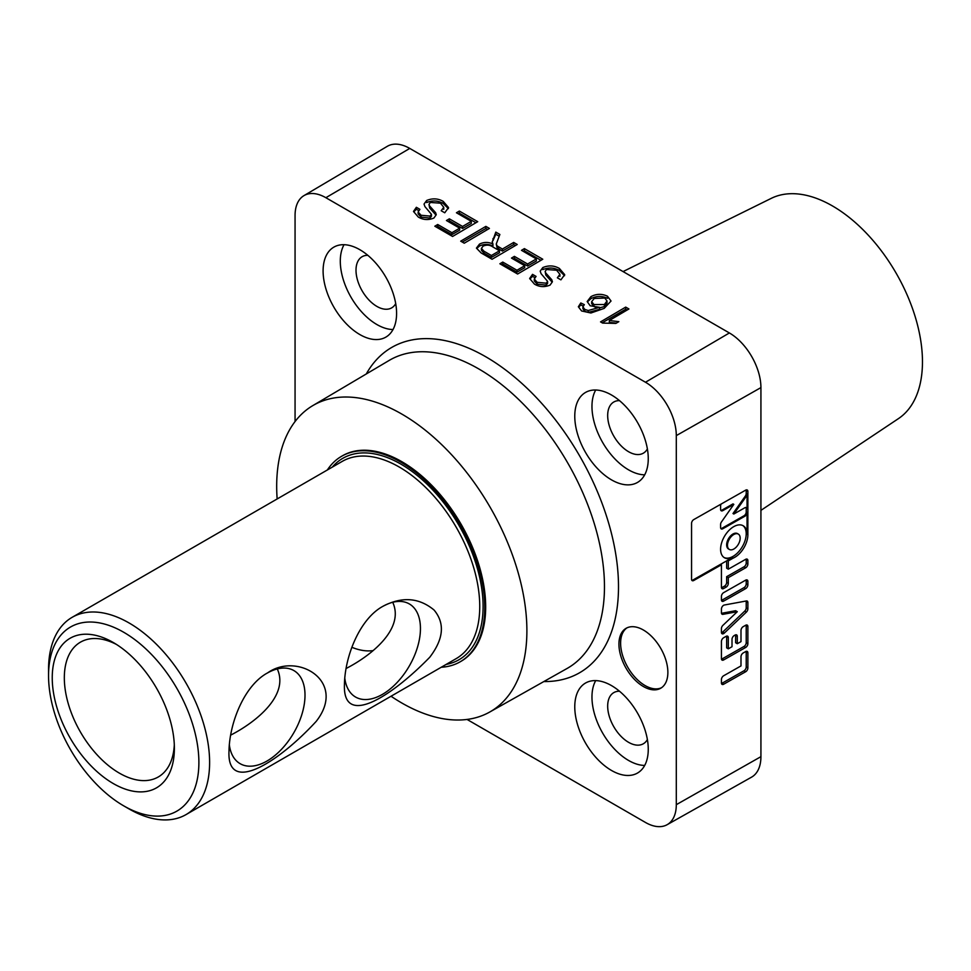 <?xml version="1.0" encoding="UTF-8"?>
<svg xmlns="http://www.w3.org/2000/svg" width="971" height="971" viewBox="0 0 971 971"><rect width="100%" height="100%" fill="white"/><g stroke="black" fill="none" stroke-linecap="round" stroke-linejoin="round"><path stroke-width="1.46" d="M303.947 195.632L387.32 146.305A44.605 25.756 60 0 1 409.762 148.429L325.868 197.708A43.574 25.161 -120 0 0 303.947 195.632A43.574 25.161 -120 0 0 295.063 215.501L295.063 421.535M467.051 719.438L645.484 822.461A43.574 25.161 -120 0 0 667.138 824.695A43.574 25.161 -120 0 0 676.302 804.68L676.302 435.603A43.574 25.161 -120 0 0 645.484 382.246L729.379 332.956L409.762 148.429M729.379 332.956A44.605 25.756 60 0 1 760.924 387.599L676.302 435.603M676.302 804.68L760.924 756.664L760.924 387.599M760.924 756.664A44.605 25.756 60 0 1 751.542 777.164L667.138 824.695M583.183 306.047L580.792 304.918L578.765 307.091M580.792 304.918L580.792 302.976L584.336 304.651L582.928 306.836L584.712 309.373L588.208 310.526L599.593 307.334L590.162 305.756L587.176 301.532L590.89 296.665C596.303 293.752 601.826 293.594 607.458 296.204L611.038 301.022L604.18 308.402L590.914 313.002L581.605 310.963L578.352 306.763L580.792 302.976M599.593 307.334L599.593 309.336L588.208 312.431L584.712 311.278L582.928 308.754L582.928 306.836M584.712 311.278L584.712 309.373M588.208 312.431L588.208 310.526M607.458 296.204L607.458 298.328C601.874 295.718 596.352 295.852 590.89 298.704L587.722 301.556M590.89 298.704L590.89 296.665M564.552 275.691L559.405 270.593L559.405 268.457L564.697 274.635L560.91 279.854L557.366 277.803L559.891 274.332L556.662 270.254L546.527 269.513L545.132 271.394L545.811 273.057L551.783 279.757L552.414 281.784L550.059 285.098C544.549 287.38 539.342 287.052 534.426 284.102L529.644 278.495L532.521 274.356L536.065 276.407L534.281 279.029L537.194 282.318L546.285 283.192L547.595 281.359L541.078 273.664L540.192 271.14L542.801 267.571C548.615 265.132 554.15 265.435 559.405 268.457M551.783 279.757L551.783 281.76L545.811 275.084L545.132 271.394M545.811 275.084L545.811 273.057M534.79 277.609L532.521 276.298L529.948 278.98M532.521 276.298L532.521 274.356M547.595 281.359L547.595 283.326L546.285 285.122L537.194 284.212L534.281 280.947L534.281 279.029M537.194 284.212L537.194 282.318M546.285 285.122L546.285 283.192M559.405 270.593C554.198 267.571 548.664 267.243 542.801 269.622L542.801 267.571M448.396 208.631L443.249 203.522L443.249 201.398L448.541 207.563L444.754 212.795L441.21 210.743L443.735 207.272L440.506 203.194L430.371 202.454L428.976 204.335L429.655 205.998L435.627 212.698L436.258 214.725L433.903 218.038C428.393 220.32 423.186 219.98 418.283 217.043L413.488 211.435L416.365 207.296L419.921 209.348L418.125 211.969L421.038 215.259L430.129 216.12L431.44 214.3L424.922 206.605L424.036 204.08L426.645 200.499C432.459 198.072 437.994 198.375 443.249 201.398M435.627 212.698L435.627 214.688L429.655 208.025L428.976 204.335M429.655 208.025L429.655 205.998M418.635 210.549L416.365 209.238L413.792 211.921M416.365 209.238L416.365 207.296M431.44 214.3L431.44 216.254L430.129 218.062L421.038 217.152L418.125 213.887L418.125 211.969M421.038 217.152L421.038 215.259M430.129 218.062L430.129 216.12M443.249 203.522C438.042 200.499 432.508 200.184 426.645 202.563L426.645 200.499M521.488 250.324L524.389 248.612L542.777 259.233L517.616 274.016L499.871 263.772L502.772 262.073L516.973 270.266L524.716 265.714L511.486 258.08L514.387 256.368L527.617 264.015L536.332 258.893L521.488 250.324M492.212 242.119L495.805 232.118L499.871 234.46L496.242 244.037L497.116 245.894L502.383 249.061L513.683 242.434L517.227 244.486L492.066 259.269L481.143 252.958L476.421 248.115L479.492 244.097C483.849 241.949 488.328 241.913 492.928 243.976L492.212 241.755M645.484 382.246L325.868 197.708M456.443 212.77L459.344 211.059L477.732 221.679L452.571 236.463L434.826 226.219L437.727 224.507L451.928 232.712L459.671 228.161L446.442 220.526L449.342 218.815L462.572 226.449L471.287 221.339L456.443 212.77M460.703 241.16L485.864 226.377L489.42 228.428L464.247 243.211L460.703 241.16M602.615 323.088L600.539 321.899L625.7 307.115L628.929 308.972L609.315 320.491L618.843 321.668L615.869 323.416L602.615 323.088M728.311 560.886L727.473 560.401L732.365 557.633L733.19 558.119A18.534 10.79 120.4 0 0 747.876 534.742L747.876 491.411A3.083 1.796 120.4 0 0 747.233 489.991A3.083 1.796 120.4 0 0 745.679 490.137L693.755 519.594A3.083 1.796 120.4 0 0 691.558 523.357L691.558 579.226A3.083 1.796 120.4 0 0 692.189 580.634A3.083 1.796 120.4 0 0 693.755 580.488L721.429 564.794L721.429 587.273A3.083 1.796 120.4 0 0 722.072 588.681A3.083 1.796 120.4 0 0 723.626 588.535L726.102 587.139A3.083 1.796 120.4 0 0 728.311 583.365L728.311 577.648L745.679 567.792A3.083 1.796 120.4 0 0 747.876 564.03L747.876 560.595A3.083 1.796 120.4 0 0 747.233 559.175A3.083 1.796 120.4 0 0 745.679 559.32L728.311 569.176L728.311 560.886L733.19 558.119M737.899 533.88A8.897 5.183 120.4 0 0 737.499 533.601A8.897 5.183 120.4 0 0 728.517 538.65A8.897 5.183 120.4 0 0 728.481 548.943A8.897 5.183 120.4 0 0 728.918 549.149M740.169 538.152A8.897 5.183 120.4 0 0 738.324 534.086A8.897 5.183 120.4 0 0 729.355 539.136A8.897 5.183 120.4 0 0 729.318 549.428A8.897 5.183 120.4 0 0 736.236 547.11A8.897 5.183 120.4 0 0 740.169 538.152M720.883 528.552A3.083 1.796 120.4 0 0 721.963 528.273L744.017 515.759A3.083 1.796 120.4 0 0 746.213 511.996L746.213 508.561A3.083 1.796 120.4 0 0 745.934 507.493M732.365 557.633A18.534 10.79 -59.6 0 1 724.427 557.742A18.534 10.79 -59.6 0 1 724.512 536.283A18.534 10.79 -59.6 0 1 743.216 525.772A18.534 10.79 -59.6 0 1 747.039 534.256L747.039 512.482A3.083 1.796 -59.6 0 1 744.842 516.256L722.8 528.758A3.083 1.796 -59.6 0 1 721.235 528.904A3.083 1.796 -59.6 0 1 720.603 527.484L720.603 524.437A3.083 1.796 -59.6 0 1 721.489 521.913L733.821 504.374L722.8 510.637A3.083 1.796 -59.6 0 1 721.235 510.77A3.083 1.796 -59.6 0 1 720.603 509.362L720.603 505.927A3.083 1.796 -59.6 0 1 721.077 504.095M720.883 510.43A3.083 1.796 120.4 0 0 721.963 510.139L732.996 503.888L733.821 504.374M733.821 514.023L744.842 507.772A3.083 1.796 -59.6 0 1 746.408 507.639A3.083 1.796 -59.6 0 1 747.039 509.047L747.039 494.033A3.083 1.796 -59.6 0 1 746.153 496.557L733.821 514.023L732.996 513.538L745.327 496.072A3.083 1.796 120.4 0 0 746.213 493.535L746.213 490.428A3.083 1.796 120.4 0 0 746.165 489.918M623.054 271.577L771.277 198.351A127.262 73.468 60 0 1 896.112 273.13A127.262 73.468 60 0 1 898.442 418.622L760.924 510.37M723.626 675.767A3.083 1.796 120.4 0 0 721.429 679.53L721.429 682.965A3.083 1.796 120.4 0 0 722.072 684.385A3.083 1.796 120.4 0 0 723.626 684.239L745.679 671.738A3.083 1.796 120.4 0 0 747.876 667.963L747.876 652.84A3.083 1.796 120.4 0 0 747.233 651.42A3.083 1.796 120.4 0 0 745.679 651.565L743.203 652.973A3.083 1.796 120.4 0 0 740.994 656.736L740.994 665.912L723.626 675.767M747.876 626.513A3.083 1.796 120.4 0 0 747.233 625.106A3.083 1.796 120.4 0 0 745.679 625.251L743.203 626.647A3.083 1.796 120.4 0 0 740.994 630.422L740.994 641.625L737.292 643.724L737.292 636.333A3.083 1.796 120.4 0 0 736.661 634.925A3.083 1.796 120.4 0 0 735.096 635.058L734.21 635.568A3.083 1.796 120.4 0 0 732.013 639.331L732.013 646.722L728.311 648.822L728.311 637.619A3.083 1.796 120.4 0 0 727.667 636.211A3.083 1.796 120.4 0 0 726.102 636.345L723.626 637.753A3.083 1.796 120.4 0 0 721.429 641.515L721.429 658.678A3.083 1.796 120.4 0 0 722.072 660.098A3.083 1.796 120.4 0 0 723.626 659.952L745.679 647.451A3.083 1.796 120.4 0 0 747.876 643.676L747.876 626.513L746.213 625.542A3.083 1.796 120.4 0 0 746.165 625.033M724.33 605.018A3.083 1.796 120.4 0 0 721.429 609.048L721.429 612.798A3.083 1.796 120.4 0 0 722.072 614.206A3.083 1.796 120.4 0 0 722.934 614.34L737.292 611.694L722.934 625.336A3.083 1.796 120.4 0 0 721.429 628.577L721.429 632.327A3.083 1.796 120.4 0 0 722.072 633.735A3.083 1.796 120.4 0 0 724.33 633.068L746.371 612.118A3.083 1.796 120.4 0 0 747.876 608.878L747.876 602.493A3.083 1.796 120.4 0 0 747.233 601.085A3.083 1.796 120.4 0 0 746.371 600.964L724.33 605.018M747.876 581.423A3.083 1.796 120.4 0 0 747.233 580.003A3.083 1.796 120.4 0 0 745.679 580.148L723.626 592.65A3.083 1.796 120.4 0 0 721.429 596.425L721.429 599.86A3.083 1.796 120.4 0 0 722.072 601.267A3.083 1.796 120.4 0 0 723.626 601.134L745.679 588.62A3.083 1.796 120.4 0 0 747.876 584.858L747.876 581.423L746.213 580.44A3.083 1.796 120.4 0 0 746.165 579.93M643.409 686.533A34.604 19.978 -120 0 0 660.705 688.245A34.604 19.978 -120 0 0 660.705 648.288A34.604 19.978 -120 0 0 626.101 628.31A34.604 19.978 -120 0 0 620.797 656.044A34.604 19.978 -120 0 0 643.409 686.533M359.84 334.558A51.961 30.004 -120 0 0 385.985 337.046A51.961 30.004 -120 0 0 385.827 277.136A51.961 30.004 -120 0 0 334.024 247.035A51.961 30.004 -120 0 0 325.855 288.63A51.961 30.004 -120 0 0 359.84 334.558M611.512 770.464A51.961 30.004 -120 0 0 637.656 772.952A51.961 30.004 -120 0 0 637.498 713.042A51.961 30.004 -120 0 0 585.695 682.941A51.961 30.004 -120 0 0 577.527 724.536A51.961 30.004 -120 0 0 611.512 770.464M611.512 479.868A51.961 30.004 -120 0 0 637.656 482.344A51.961 30.004 -120 0 0 637.498 422.434A51.961 30.004 -120 0 0 585.695 392.345A51.961 30.004 -120 0 0 577.527 433.928A51.961 30.004 -120 0 0 611.512 479.868M391.034 696.243A176.928 102.149 -120 0 0 489.7 712.046A176.928 102.149 -120 0 0 517.519 570.463A176.928 102.149 -120 0 0 401.788 414.059A176.928 102.149 -120 0 0 312.783 405.623A176.928 102.149 -120 0 0 277.148 498.973M595.709 390.002A51.754 29.883 -120 0 0 628.565 469.843A51.754 29.883 -120 0 0 644.683 474.831M595.709 680.61A51.754 29.883 -120 0 0 628.565 760.451A51.754 29.883 -120 0 0 644.683 765.439M344.037 244.704A51.754 29.883 -120 0 0 376.894 324.545A51.754 29.883 -120 0 0 393.012 329.533M441.222 667.259A118.644 68.492 -120 0 0 460.205 661.785L461.104 661.263A118.644 68.492 -120 0 0 461.104 524.267A118.644 68.492 -120 0 0 342.472 455.775L341.574 456.297A118.644 68.492 -120 0 0 327.336 470M728.311 569.176L726.648 568.193L726.648 560.874M721.477 587.771A3.083 1.796 120.4 0 0 721.963 587.564L724.439 586.156A3.083 1.796 120.4 0 0 726.648 582.394L726.648 576.677L744.017 566.821A3.083 1.796 120.4 0 0 746.213 563.059L746.213 559.612A3.083 1.796 120.4 0 0 746.165 559.102M726.648 576.677L728.311 577.648M691.838 580.294A3.083 1.796 120.4 0 0 692.93 580.003L720.603 564.309L721.429 564.794M721.477 600.369A3.083 1.796 120.4 0 0 721.963 600.151L744.017 587.649A3.083 1.796 120.4 0 0 746.213 583.874L746.213 580.44M721.477 632.837A3.083 1.796 120.4 0 0 722.667 632.097L744.708 611.147A3.083 1.796 120.4 0 0 746.213 607.907L746.213 601.522A3.083 1.796 120.4 0 0 746.153 601M721.489 613.32L735.63 610.71L737.292 611.694M721.477 659.188A3.083 1.796 120.4 0 0 721.963 658.981L744.017 646.468A3.083 1.796 120.4 0 0 746.213 642.705L746.213 625.542M728.311 648.822L726.648 647.851L726.648 636.636A3.083 1.796 120.4 0 0 726.587 636.139M737.292 643.724L735.63 642.741L735.63 635.35A3.083 1.796 120.4 0 0 735.581 634.852M721.477 683.475A3.083 1.796 120.4 0 0 721.963 683.268L744.017 670.755A3.083 1.796 120.4 0 0 746.213 666.992L746.213 651.857A3.083 1.796 120.4 0 0 746.165 651.347M724.026 557.475A18.534 10.79 120.4 0 0 738.3 552.123A18.534 10.79 120.4 0 0 746.213 533.771A18.534 10.79 120.4 0 0 742.791 525.542M727.473 560.401L720.603 564.309M626.963 627.861A34.604 19.978 -120 0 0 622.714 655.838A34.604 19.978 -120 0 0 645.084 685.562A34.604 19.978 -120 0 0 661.518 687.723M475.911 222.747L459.344 213.195L459.344 211.059M459.671 228.161L459.671 230.139L451.928 234.618L437.727 226.413L436.44 227.153M437.727 226.413L437.727 224.507M451.928 234.618L451.928 232.712M471.287 221.339L471.287 223.439L462.572 228.464L449.342 220.83L448.153 221.509M449.342 220.83L449.342 218.815M462.572 228.464L462.572 226.449M459.344 213.195L458.251 213.814M487.588 229.496L485.864 228.501L485.864 226.377M485.864 228.501L462.317 242.095M515.407 245.554L513.683 244.558L513.683 242.434M492.928 243.976L492.928 245.991C488.377 243.915 483.898 243.939 479.492 246.039L477.028 248.212M479.492 246.039L479.492 244.097M499.13 236.159L495.805 234.242L492.989 240.638L492.989 238.575M495.805 234.242L495.805 232.118M513.683 244.558L502.383 251.076L497.116 247.908L496.254 244.037M497.116 247.908L497.116 245.894M502.383 251.076L502.383 249.061M540.956 260.313L524.389 250.749L524.389 248.612M524.716 265.714L524.716 267.693L516.973 272.171L502.772 263.966L501.497 264.707M502.772 263.966L502.772 262.073M516.973 272.171L516.973 270.266M536.332 258.893L536.332 260.993L527.617 266.018L514.387 258.383L513.198 259.063M514.387 258.383L514.387 256.368M527.617 266.018L527.617 264.015M524.389 250.749L523.308 251.368M627.108 310.04L625.7 309.239L602.166 322.833M625.7 309.239L625.7 307.115M616.367 323.112L609.315 322.421L609.315 320.491M499.482 250.773L499.482 252.751L491.411 257.412L483.91 253.079L481.41 250.3L481.41 248.382L483.91 251.173L491.411 255.507L499.482 250.773L492.746 246.877C489.809 244.85 486.605 244.595 483.109 246.112L481.41 248.382M491.411 257.412L491.411 255.507M591.655 301.653L593.961 304.566L604.375 304.53L607.009 300.974L604.799 298.048L594.216 298.473L591.655 301.653L591.655 303.656L593.961 306.557L596.085 307.443M599.593 307.868L604.375 306.569L607.009 303.061L607.009 300.974M604.375 306.569L604.375 304.53M593.961 306.557L593.961 304.566M367.827 255.324A29.543 17.053 -120 0 0 362.122 256.708A29.543 17.053 -120 0 0 357.595 280.376A29.543 17.053 -120 0 0 376.894 306.411A29.543 17.053 -120 0 0 391.665 307.868A29.543 17.053 -120 0 0 395.707 303.632M619.498 400.622A29.543 17.053 -120 0 0 613.793 402.006A29.543 17.053 -120 0 0 607.676 415.527A29.543 17.053 -120 0 0 628.565 451.709A29.543 17.053 -120 0 0 643.336 453.178A29.543 17.053 -120 0 0 647.378 448.93M619.498 691.231A29.543 17.053 -120 0 0 613.793 692.614A29.543 17.053 -120 0 0 607.676 706.135A29.543 17.053 -120 0 0 628.565 742.317A29.543 17.053 -120 0 0 643.336 743.774A29.543 17.053 -120 0 0 647.378 739.538M351.878 647.305A77.826 44.933 -120 0 0 373.155 650.594M116.411 644.416A77.826 44.933 -120 0 0 80.435 642.171A77.826 44.933 -120 0 0 68.516 704.533A77.826 44.933 -120 0 0 119.348 773.122A77.826 44.933 -120 0 0 158.261 776.97A77.826 44.933 -120 0 0 174.307 744.696M346.016 668.546C372.051 655.17 404.725 628.419 392.721 602.287M230.576 735.181C256.623 721.817 289.297 695.066 277.281 668.934M113.316 642.535L113.316 642.535A86.37 49.861 60 0 1 174.379 748.313A86.37 49.861 60 0 1 113.316 783.573A86.37 49.861 60 0 1 52.24 677.794A86.37 49.861 60 0 1 113.316 642.535M382.792 606.39A53.757 31.036 -60 0 1 409.313 603.926A53.757 31.036 -60 0 1 417.554 647.002A53.757 31.036 -60 0 1 382.428 694.374A53.757 31.036 -60 0 1 355.556 697.032A53.757 31.036 -60 0 1 344.741 677.879M267.183 673.134A53.757 31.036 -60 0 1 293.873 670.573A53.757 31.036 -60 0 1 302.115 713.649A53.757 31.036 -60 0 1 267.001 761.021A53.757 31.036 -60 0 1 240.128 763.679A53.757 31.036 -60 0 1 229.302 744.526M123.718 632.267A106.3 61.367 -120 0 0 48.55 675.67A106.3 61.367 -120 0 0 123.718 805.857A106.3 61.367 -120 0 0 198.885 762.466A106.3 61.367 -120 0 0 123.718 632.267M383.108 606.207C360.095 618.466 344.887 655.68 344.426 684.628C342.751 728.165 391.799 696.219 429.74 657.27C443.662 639.015 445.094 623.261 434.061 610.019C419.071 597.626 402.091 596.352 383.108 606.207M267.668 672.842C244.668 685.101 229.447 722.327 228.986 751.275C226.947 795.492 278.956 761.871 316.182 721.404C347.484 681.424 297.514 651.65 267.668 672.842L267.001 673.231M48.55 675.67L48.55 669.468A113.898 65.761 60 0 1 72.133 617.325A113.898 65.761 60 0 1 129.082 622.969A113.898 65.761 60 0 1 203.485 723.334A113.898 65.761 60 0 1 186.031 814.596A113.898 65.761 60 0 1 129.082 808.952L123.718 805.857M460.205 661.785A118.644 68.492 -120 0 0 460.205 524.789A118.644 68.492 -120 0 0 341.574 456.297M744.017 515.759L744.842 516.256M746.213 511.996L747.039 512.482M721.963 528.273L722.8 528.758M721.963 510.139L722.8 510.637M745.327 496.072L746.153 496.557M746.213 493.535L747.039 494.033M746.213 508.561L747.039 509.047M366.285 373.969A187.84 108.449 60 0 1 579.602 455.86A187.84 108.449 60 0 1 543.869 681.545M489.7 712.046L567.076 668.473A177.875 102.695 -120 0 0 595.041 526.124A177.875 102.695 -120 0 0 478.691 368.883A177.875 102.695 -120 0 0 389.213 360.399L312.783 405.623M746.213 490.428L747.876 491.411M747.039 534.256L747.876 534.742M746.213 559.612L747.876 560.595M746.213 563.059L747.876 564.03M744.017 566.821L745.679 567.792M726.648 582.394L728.311 583.365M724.439 586.156L726.102 587.139M721.963 587.564L723.626 588.535M746.213 583.874L747.876 584.858M744.017 587.649L745.679 588.62M721.963 600.151L723.626 601.134M746.213 601.522L747.876 602.493M746.213 607.907L747.876 608.878M744.708 611.147L746.371 612.118M722.667 632.097L724.33 633.068M721.538 613.514L722.934 614.34M746.213 642.705L747.876 643.676M744.017 646.468L745.679 647.451M721.963 658.981L723.626 659.952M726.648 636.636L728.311 637.619M735.63 635.35L737.292 636.333M746.213 651.857L747.876 652.84M746.213 666.992L747.876 667.963M744.017 670.755L745.679 671.738M721.963 683.268L723.626 684.239M692.93 580.003L693.755 580.488M498.754 248.977L498.754 246.962M483.91 253.079L483.91 251.173M186.031 814.596L456.152 658.641A113.898 65.761 -120 0 0 473.617 567.38A113.898 65.761 -120 0 0 399.215 467.015A113.898 65.761 -120 0 0 342.265 461.371L72.133 617.325M332.252 467.148A116.265 67.12 60 0 1 459.016 525.481A116.265 67.12 60 0 1 446.15 664.419M559.903 276.419L559.903 274.332M443.747 209.36L443.747 207.272M728.481 548.943L729.318 549.428M737.499 533.601L738.324 534.086"/></g></svg>
